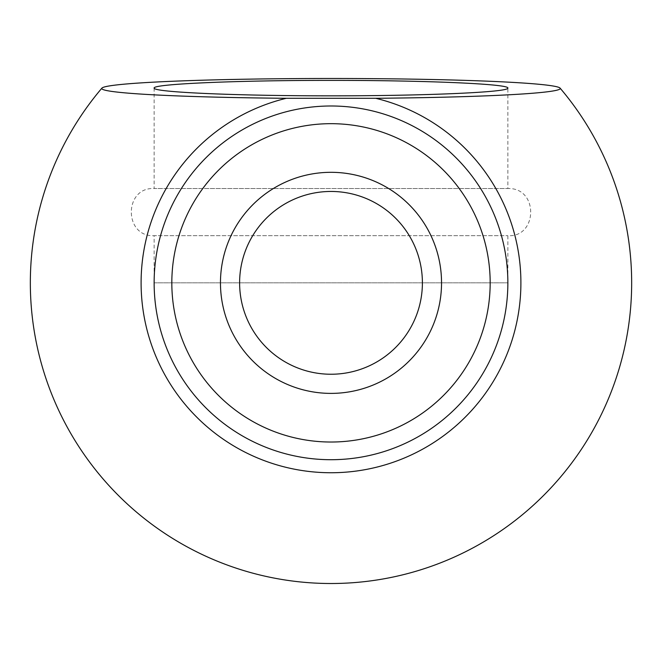 <?xml version="1.0" encoding="UTF-8"?>
<svg xmlns="http://www.w3.org/2000/svg" width="662" height="662" viewBox="0 0 662 662"><rect width="100%" height="100%" fill="white"/><g stroke="black" fill="none" stroke-linecap="round" stroke-linejoin="round"><path stroke-width="0.5" stroke-dasharray="3.31 2.48" d="M239.611 282.848A91.389 91.389 0 0 0 376.695 361.998A91.389 91.389 0 0 0 376.695 203.697A91.389 91.389 0 0 0 239.611 282.848M154.138 88.112L154.138 188.521L507.862 188.521L154.138 188.521C123.72 187.065 123.72 237.145 154.138 235.689L507.862 235.689L154.138 235.689L154.138 282.848A176.862 176.862 0 0 0 419.427 436.018A176.862 176.862 0 0 0 419.427 129.686A176.862 176.862 0 0 0 154.138 282.848L507.862 282.848L154.138 282.848A176.862 176.862 0 0 0 331 459.709A176.862 176.862 0 0 0 507.862 282.848L507.862 235.689C537.676 237.592 538.885 187.512 507.862 188.521L507.862 88.112"/><path stroke-width="0.99" d="M239.611 282.848A91.389 91.389 0 0 0 376.695 361.998A91.389 91.389 0 0 0 376.695 203.697A91.389 91.389 0 0 0 239.611 282.848M154.138 88.112C153.435 92.25 236.367 95.866 331 95.841C425.633 95.866 508.565 92.25 507.862 88.112C509.839 83.991 425.534 80.309 331 80.392C236.466 80.309 152.161 83.991 154.138 88.112M375.71 98.29A229.234 9.996 0 0 0 560.077 88.112A229.234 9.996 0 0 0 331 78.488A229.234 9.996 0 0 0 101.923 88.112A229.234 9.996 0 0 0 286.29 98.29L375.71 98.29A189.895 189.895 0 0 1 331 472.742A189.895 189.895 0 0 1 286.29 98.29M220.463 282.848A110.537 110.537 0 0 0 386.269 378.581A110.537 110.537 0 0 0 386.269 187.123A110.537 110.537 0 0 0 220.463 282.848M154.138 282.848A176.862 176.862 0 0 0 419.427 436.018A176.862 176.862 0 0 0 419.427 129.686A176.862 176.862 0 0 0 154.138 282.848A176.862 176.862 0 0 0 419.427 436.018A176.862 176.862 0 0 0 419.427 129.686A176.862 176.862 0 0 0 154.138 282.848M171.822 282.848A159.178 159.178 0 0 0 410.589 420.701A159.178 159.178 0 0 0 410.589 145.003A159.178 159.178 0 0 0 171.822 282.848M101.915 88.12A300.664 300.664 0 0 0 331 583.512A300.664 300.664 0 0 0 560.085 88.12"/></g></svg>

